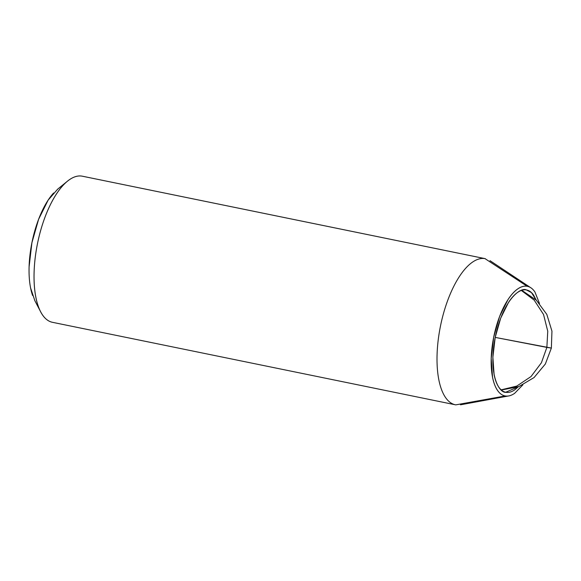 <?xml version="1.0" encoding="UTF-8"?>
<svg xmlns="http://www.w3.org/2000/svg" width="581" height="581" viewBox="0 0 581 581"><rect width="100%" height="100%" fill="white"/><g stroke="black" fill="none" stroke-linecap="round" stroke-linejoin="round"><path stroke-width="0.87" d="M495.201 337.401L546.866 347.402L547.752 331.214L543.54 314.495L534.186 300.123L521.331 290.456L534.186 300.123L543.54 314.495L547.752 331.214L546.866 347.402L541.419 362.74L531.034 376.546L516.778 386.082L501.134 389.844L516.778 386.082L531.034 376.546L541.419 362.74L546.866 347.402L551.369 348.07L495.201 337.401L500.706 318.127L508.571 302.323C511.505 297.871 514.512 294.567 517.606 292.425C520.692 290.275 523.634 289.447 526.415 289.941L531.484 292.621L536.118 299.985L533.67 295.242C531.622 292.199 529.204 290.427 526.415 289.941C520.685 286.803 503.052 299.6 495.194 337.43C487.909 375.362 499.413 393.279 505.964 392.298C503.175 391.812 500.757 390.04 498.709 386.997C496.653 383.947 495.121 379.851 494.111 374.701L492.877 357.3L495.194 337.43M505.964 392.298C508.745 392.792 511.687 391.964 514.773 389.815L518.361 386.772L505.724 392.255M539.502 303.514L534.919 291.967C532.719 288.699 530.133 286.803 527.149 286.28C524.164 285.758 521.019 286.644 517.7 288.946C514.388 291.241 511.164 294.778 508.026 299.549L499.595 316.485L493.69 337.169L491.214 358.455L492.535 377.105C493.618 382.618 495.259 387.004 497.459 390.272C499.66 393.54 502.245 395.436 505.23 395.959A55.921 22.833 -78.4 0 1 493.69 337.169A55.921 22.833 -78.4 0 1 527.149 286.28L484.997 258.625A74.564 30.444 101.6 0 0 440.391 326.478A74.564 30.444 101.6 0 0 455.78 404.863L505.23 395.959C508.215 396.482 511.36 395.596 514.679 393.293L522.856 384.862M505.23 395.959L455.78 404.863A74.564 30.444 -78.4 0 1 440.391 326.478A74.564 30.444 -78.4 0 1 484.997 258.625L82.015 176.137A74.564 30.444 101.6 0 0 37.409 243.991A74.564 30.444 101.6 0 0 52.798 322.375A74.564 30.444 -78.4 0 1 38.208 306.049A74.564 30.444 -78.4 0 1 62.937 185.484A74.564 30.444 -78.4 0 1 82.015 176.137L484.997 258.625L527.149 286.28M53.605 193.001A63.38 25.876 101.6 0 0 32.587 295.482M34.889 300.791L30.597 287.987C29.37 281.741 28.868 274.697 29.094 266.853L31.911 242.735L38.6 219.291L48.158 200.096L57.679 189.152M82.705 176.283A74.564 30.444 101.6 0 0 82.015 176.137M521.753 290.311L536.357 300.21L546.823 314.408L551.95 331.148L551.369 348.07L545.348 364.011L534.055 377.556L518.782 386.612L501.345 390.025M455.431 404.797L52.457 322.31M57.432 189.355L67.44 181.192M34.7 300.421L40.692 311.859M485.338 258.69L82.364 176.203M530.896 287.806L489.994 260.658M508.767 395.922L460.486 404.812"/></g></svg>
